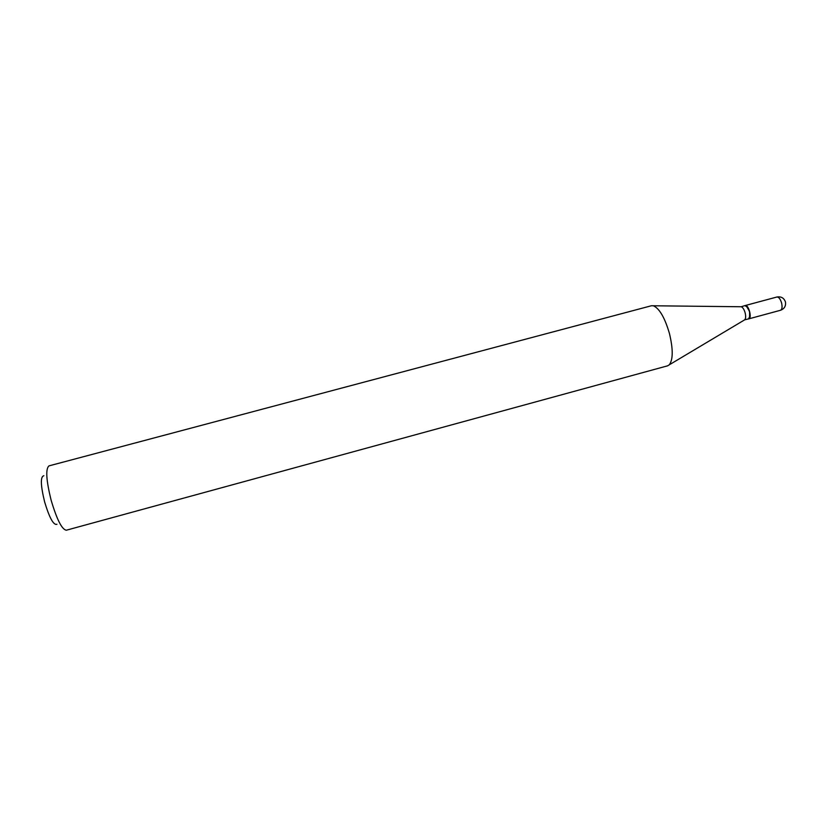 <?xml version="1.0" encoding="UTF-8"?>
<svg xmlns="http://www.w3.org/2000/svg" width="827" height="827" viewBox="0 0 827 827"><rect width="100%" height="100%" fill="white"/><g stroke="black" fill="none" stroke-linecap="round" stroke-linejoin="round"><path stroke-width="1.24" d="M748.662 318.881L748.776 318.86C752.322 318.261 748.58 304.315 745.199 305.535L745.075 305.577M741.209 306.755C742.801 307.334 744.114 309.339 745.127 312.782C745.933 316.203 745.799 318.54 744.734 319.801L748.549 318.912L749.975 316.017L749.469 311.614L747.649 307.396L744.962 305.608L741.209 306.755L651.397 305.752L48.989 465.88C45.464 468.795 46.178 480.249 51.14 500.242C56.867 519.563 61.932 529.559 66.336 530.21L667.596 365.823L669.25 364.831C673.126 359.704 673.199 349.263 669.446 333.508C664.774 317.609 659.398 308.368 653.32 305.773M749.582 317.837L749.603 311.572L746.399 306.011M56.949 524.266C53.59 525.455 49.475 518.002 44.617 501.896C40.564 485.201 40.316 476.486 43.872 475.742M780.419 310.29L780.471 310.28C782.094 309.432 782.466 306.993 781.587 302.961C780.337 298.95 778.776 296.965 776.915 297.017L776.873 297.027M748.776 318.86L780.471 310.28C784.42 308.791 786.074 306 785.433 301.886C783.955 297.937 781.112 296.324 776.894 297.017L745.189 305.545M744.734 319.801L669.25 364.831"/></g></svg>
